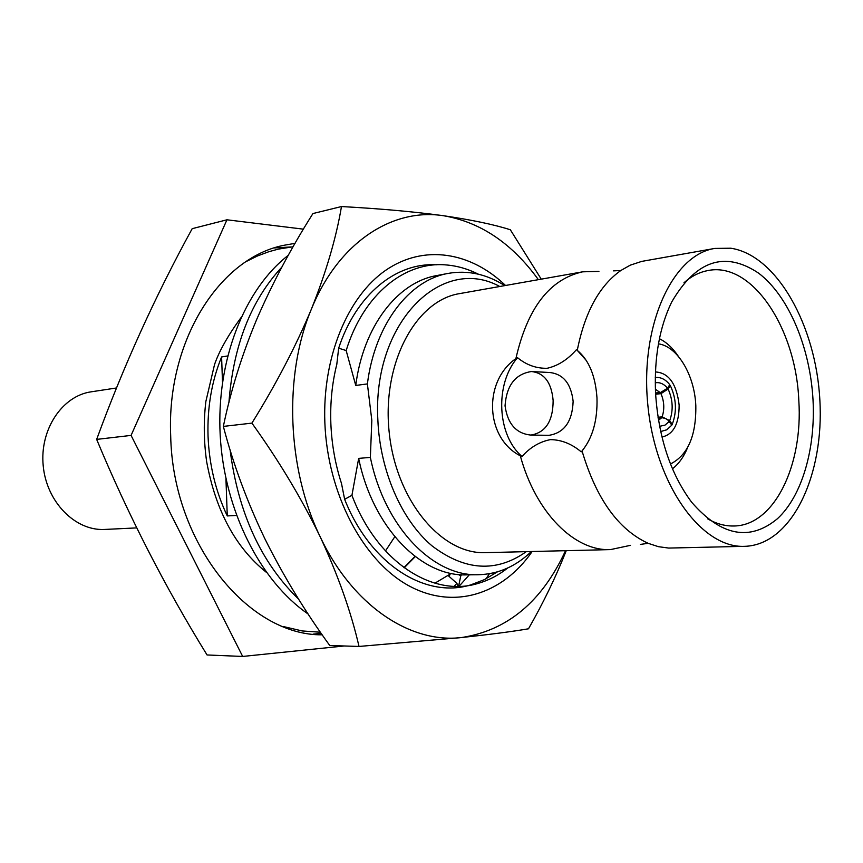 <?xml version="1.0" encoding="UTF-8"?>
<svg xmlns="http://www.w3.org/2000/svg" width="863" height="863" viewBox="0 0 863 863"><rect width="100%" height="100%" fill="white"/><g stroke="black" fill="none" stroke-linecap="round" stroke-linejoin="round"><path stroke-width="1.29" d="M489.429 573.712L486.042 578.825M298.609 599.159C261.004 562.514 238.166 512.751 230.097 449.86M228.922 402.514C233.301 345.588 250.917 300.475 281.802 267.196M469.278 574.834L459.051 586.322M458.231 586.344L456.872 583.356L454.165 586.301M288.274 255.308C244.434 289.321 216.203 360.238 220.194 435.276C224.207 510.292 260.173 581.036 308.156 614.025M456.872 583.356L448.21 575.621M458.587 586.333L460.756 575.977L458.382 574.488M449.774 574.531L449.353 576.635M461.543 574.747L460.756 575.977M714.801 248.425C672.309 254.79 639.688 326.009 647.897 405.567C655.632 485.189 701.716 548.512 744.64 546.333L746.506 546.247C792.568 543.14 824.294 474.391 819.85 399.968C815.966 325.545 776.829 255.146 730.767 248.21L714.801 248.425L641.673 261.403L630.227 265.178L620.81 270.518C599.289 285.815 584.769 312.428 577.261 350.356L586.128 360.259M598.922 271.381L582.654 271.823L459.537 293.625C415.912 300.432 381.985 362.924 389.105 431.489C395.718 500.109 441.36 554.618 485.481 552.644L610.475 549.602C574.704 551.36 535.804 512.956 520.313 455.793L522.029 456.484C496.926 435.189 494.672 383.884 517.53 357.681C526.387 364.973 536.257 368.501 547.142 368.285C557.897 365.847 567.638 359.666 576.365 349.752M583.388 449.278L582.04 450.928C596.247 498.738 618.275 529.537 648.124 543.312L658.415 546.678L668.685 548.07L744.64 546.333M581.209 451.845C571.651 443.841 561.403 439.763 550.454 439.623C539.612 441.737 530.141 447.358 522.029 456.484M541.252 279.159L510.335 229.763C494.068 224.563 471.748 219.871 443.388 215.707C392.438 207.789 338.458 242.287 311.392 309.137C295.718 346.548 275.89 384.542 251.899 423.118C278.738 460.464 301.511 498.372 320.205 536.818C338.102 575.319 351.047 611.867 359.019 646.452L329.752 645.513C304.844 611.177 283.237 575.621 264.919 538.868C247.196 501.975 233.344 464.488 223.344 426.408C230.755 390.626 241.91 354.887 256.807 319.181C272.384 283.301 291.09 248.091 312.945 213.549L341.478 206.548C336.214 237.854 326.182 272.05 311.392 309.137C283.549 375.006 286.948 468.663 320.205 536.818C352.73 605.88 410.551 643.766 461.64 637.53C507.498 630.432 542.126 601.489 565.524 550.691M504.747 285.621C486.57 274.067 467.714 270 448.167 273.398L436.559 275.61C397.573 282.255 363.226 326.397 355.75 385.448L367.39 383.916L371.824 420.292L370.367 457.39L358.674 458.393L351.931 495.308L344.639 499.31L341.5 483.496C335.265 464.283 331.716 444.348 330.863 423.668C330.098 402.999 332.072 383.248 336.797 364.402L338.663 348.177C356.268 294.251 396.344 262.341 436.344 264.801M505.535 285.48C470.756 251.964 423.992 243.992 385.783 270.227C347.703 296.473 322.309 357.131 324.855 422.719C327.541 493.571 362.902 560.346 408.08 585.362C453.355 610.519 502.644 594.445 532.169 551.511M116.483 387.972L91.165 391.824C62.201 395.869 39.59 429.612 43.204 465.718C46.462 501.845 75.059 530.853 104.283 529.461L136.71 527.897M658.189 418.307L662.73 417.8L665.826 418.641L668.501 420.529L671.792 425.168L666.819 429.796L660.67 431.511M670.475 463.981C687.811 455.222 696.268 435.793 695.815 405.686C694.586 375.178 677.606 346.451 658.447 343.841M687.552 447.703C683.755 456.915 678.717 463.949 672.45 468.803M661.932 436.948L662.353 436.926C673.528 434.251 679.127 423.647 679.138 405.092C676.646 384.024 668.89 372.978 655.848 371.975L655.438 372.029M303.409 229.159L226.947 219.795L192.19 228.673C155.189 296.192 123.344 366.43 96.656 439.396C127.972 514.628 164.768 586.484 207.055 654.963L242.676 656.452L344.197 645.977M499.753 286.505C441.888 254.466 372.244 322.32 377.865 420.033C379.968 470.907 401.597 520.195 431.932 545.794C464.855 570.875 496.311 572.827 526.301 551.651M370.367 457.39C384.348 526.754 432.956 576.592 478.35 574.726C498.178 574.186 515.847 566.452 531.371 551.522M478.404 274.197C467.919 268.9 457.142 265.815 446.074 264.93C404.995 261.122 363.431 294.218 346.171 350.551L355.75 385.448M385.47 550.939L394.779 536.754M222.481 381.953L221.597 356.958C211.715 381.101 207.196 407.465 208.037 436.052C209.191 464.65 215.599 491.284 227.271 515.934L236.473 515.438M295.06 243.344L283.895 245.297C219.774 257.864 166.44 340.626 170.691 435.837C172.719 543.55 248.436 635.74 322.223 634.823M291.273 246.947L274.412 247.929M655.546 392.935C654.122 357.627 659.483 327.357 671.641 302.115C695.977 260.324 724.952 250.658 758.566 273.129C788.577 295.826 810.077 347.163 813.011 399.677C815.664 448.587 802.137 495.869 777.455 518.695C749.807 541.608 721.209 536.139 691.684 502.266C670.529 473.83 658.48 437.39 655.546 392.935L660.303 392.622L655.384 389.267M683.971 282.751C691.317 276.3 699.149 272.266 707.487 270.648C751.695 260.95 795.966 328.059 798.814 400.508C803.194 465.847 773.744 526.484 733.054 525.999C724.564 526.063 716.085 523.658 707.606 518.803M577.261 350.356C588.9 359.99 595.47 375.847 596.98 397.908C597.617 420.259 592.633 437.929 582.04 450.928M610.475 549.602L630.475 545.34M505.038 405.815C507.617 423.884 516.225 433.636 530.885 435.071C545.61 432.6 553.032 421.112 553.14 400.605C551.554 382.589 544.316 372.902 531.403 371.543C515.33 373.992 506.538 385.416 505.038 405.815M533.453 371.64L549.504 372.492C563.161 373.906 571.036 383.517 573.14 401.317C572.331 421.532 564.273 432.87 548.987 435.319L547.725 435.308M338.663 348.177L346.171 350.551M221.597 356.958L227.584 355.977M227.271 515.934L225.944 478.76M434.898 583.183L451.306 573.42M404.175 567.822L415.276 556.613M351.931 495.308C377.055 562.018 432.557 597.574 477.973 583.442C488.641 580.378 498.598 575.211 507.811 567.94M497.358 571.889L484.423 579.634L470.659 584.909C425.524 598.879 370.464 564.629 344.639 499.31M517.53 357.681L515.891 358.609C527.401 308.091 549.655 279.159 582.654 271.823M520.313 455.793C485.459 438.199 482.751 381.673 515.891 358.609M96.656 439.396L131.079 435.405L242.676 656.452M226.947 219.795L131.079 435.405M313.086 634.143L321.176 633.323M403.906 567.627L415.017 556.408M403.992 567.692L415.114 556.484M358.674 458.393C372.589 527.239 421.133 576.721 466.527 574.866L478.35 574.726M448.167 273.398C409.191 280.044 374.844 324.456 367.39 383.916M659.429 338.717C666.538 342.244 672.86 348.134 678.404 356.419M655.276 377.563L656.538 377.444C661.392 377.336 665.794 379.731 669.742 384.639L667.584 388.21L660.303 392.622M671.317 424.488L672.223 424.402L669.699 420.68L662.137 416.851C664.65 409.191 664.262 401.457 660.972 393.647L668.102 389.019L670.249 385.437C676.387 398.566 677.045 411.554 672.223 424.402M658.016 417.25L662.137 416.851M655.61 394.24L660.972 393.647M669.181 385.567L670.249 385.437M538.383 279.666C512.029 243.301 480.367 221.985 443.388 215.707C414.467 211.748 380.497 208.695 341.478 206.548M359.019 646.452L461.64 637.53C490.087 634.467 512.363 631.554 528.49 628.793C543.366 602.784 555.945 576.754 566.247 550.68M223.344 426.408L251.899 423.118M658.501 420.259L661.576 417.843M669.267 421.457L664.995 425.135L659.602 426.322M655.254 382.827C659.731 382.029 663.841 383.819 667.584 388.21M668.102 389.019C672.913 399.688 673.442 410.238 669.699 420.68M320.421 632.223L302.255 630.95L283.053 626.484M246.484 261.392L257.595 255.912L269.019 251.651L278.328 249.127L293.096 246.764M266.311 572.277C235.588 547.606 215.696 510.702 206.635 461.565C203.787 441.371 203.528 421.381 205.836 401.608L214.531 364.564C219.105 351.219 227.875 335.642 240.831 317.843M620.81 270.518L613.496 270.874M648.124 543.312L640.303 544.434M530.885 435.071L548.987 435.319M477.973 583.442L470.659 584.909M660.691 431.597L661.921 431.435M655.276 377.53L655.977 377.487"/></g></svg>
